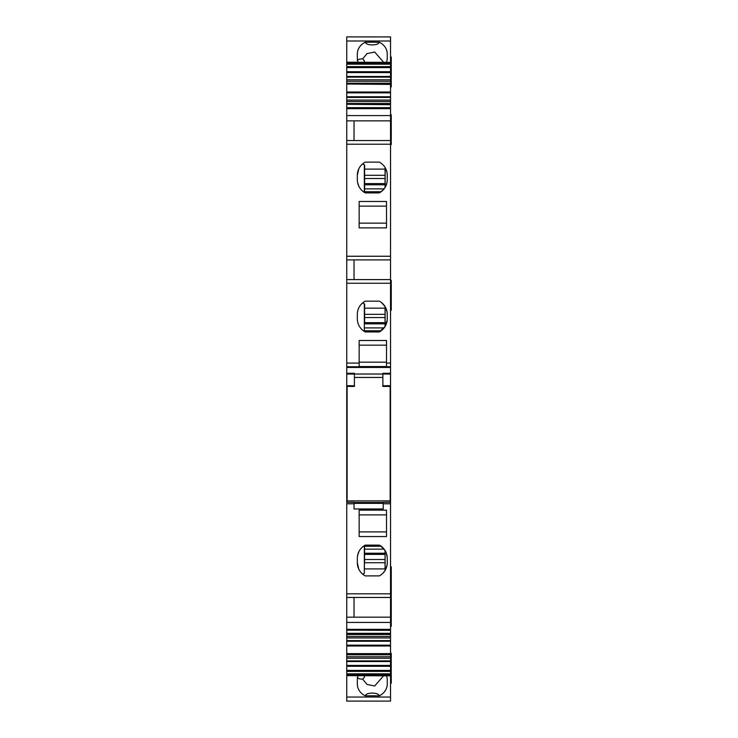 <?xml version="1.0" encoding="UTF-8"?>
<svg xmlns="http://www.w3.org/2000/svg" width="738" height="738" viewBox="0 0 738 738"><rect width="100%" height="100%" fill="white"/><g stroke="black" fill="none" stroke-linecap="round" stroke-linejoin="round"><path stroke-width="1.11" d="M390.531 366.731L346.74 366.731L346.74 140.561L390.531 140.561L390.531 373.299L382.865 373.299L382.865 374.922M354.406 374.922L354.406 373.299L346.74 373.299L346.74 366.731M390.531 697.041L390.531 701.1L346.74 701.1L346.74 697.041L390.531 697.041L390.531 385.706L382.865 385.706M390.531 385.706L390.531 374.028L346.74 374.028L346.74 502.846M390.531 373.299L390.531 374.028M390.531 382.782L390.531 376.943L390.531 382.782M390.531 36.918L390.531 63.2L346.74 63.2L346.74 36.9L390.531 36.918L346.74 36.9M390.531 62.379L346.74 62.186M390.531 83.21L346.74 83.21L346.74 84.012L390.531 84.012L390.531 92.01L346.74 92.01L346.74 84.021L390.531 84.021L390.531 63.2M390.531 92.01L390.531 92.85L346.74 92.85L346.74 140.561L390.531 140.561L390.531 120.857L346.74 120.857M390.531 107.849L390.531 104.289L346.74 104.298L390.531 104.298L390.531 92.85M346.74 107.665L390.531 107.665L390.531 108.68L346.74 108.68M390.531 120.857L390.531 108.68M346.74 697.041L346.74 654.006L390.531 654.006L346.74 653.997M346.74 675.639L390.531 675.833M390.531 653.61L346.74 653.61L346.74 633.73L390.531 633.73L346.74 633.721M390.531 633.324L346.74 633.324L346.74 503.777L354.037 503.777L354.037 502.31L346.74 502.31M346.74 630.169L390.531 630.363M346.74 373.299L346.74 374.028M346.74 104.298L390.531 104.695M346.74 92.01L346.74 92.85M346.74 84.021L390.531 84.418M346.74 83.21L346.74 63.2M383.234 502.846L354.037 502.846M357.321 54.04L357.321 57.961L357.321 54.04A14.963 13.413 -0 0 1 365.236 42.204L379.332 42.204A14.963 13.413 -0 0 1 387.247 54.04L387.247 57.961A14.963 13.413 -0 0 1 386.481 62.186M357.321 57.961A14.963 13.413 -0 0 0 358.087 62.186M390.531 67.601L346.74 67.601M390.531 76.484L346.74 76.484M390.531 77.139L346.74 77.139M390.531 79.796L346.74 79.796M390.531 81.272L346.74 81.272M390.531 96.77L346.74 96.77M390.531 97.416L346.74 97.416M390.531 100.082L346.74 100.082M390.531 101.549L346.74 101.549M390.531 103.495L346.74 103.495M359.148 201.474L386.518 201.474L386.518 227.876L359.148 227.876L359.148 201.474M357.321 175.321L357.321 179.694A14.963 14.963 0 0 0 365.236 192.895L379.332 192.895A14.963 14.963 0 0 0 387.247 179.694L387.247 175.321A14.963 14.963 0 0 0 379.332 162.12L365.236 162.12A14.963 14.963 0 0 0 357.321 175.321L358.76 168.91M390.531 259.896L346.74 259.896M354.037 259.896L354.037 279.601L346.74 279.601L390.531 279.601M359.148 363.078L359.148 340.513L386.518 340.513L386.518 366.565L359.148 366.565L359.148 363.078L346.74 363.078M365.236 331.934L379.332 331.934A14.963 14.963 0 0 0 387.247 318.733L387.247 314.36A14.963 14.963 0 0 0 379.332 301.159L365.236 301.159A14.963 14.963 0 0 0 357.321 314.36L357.321 318.733A14.963 14.963 0 0 0 365.236 331.934M354.037 503.777L354.037 508.971L383.234 508.971L383.234 502.31L390.531 502.31M386.518 510.152L386.518 536.554L359.148 536.554L359.148 510.152L386.518 510.152M379.332 545.124L365.236 545.124L379.332 545.124A14.963 14.963 0 0 1 387.247 558.325L387.247 562.707A14.963 14.963 0 0 1 379.332 575.898L365.236 575.898L379.332 575.898M365.236 545.124A14.963 14.963 0 0 0 357.321 558.325L357.321 562.707A14.963 14.963 0 0 0 365.236 575.898M390.531 597.457L346.74 597.457L390.531 597.457M390.531 617.162L346.74 617.162M390.531 634.532L346.74 634.532M390.531 636.47L346.74 636.47M390.531 637.946L346.74 637.946M390.531 640.602L346.74 640.602M390.531 641.248L346.74 641.248M390.531 646.008L346.74 646.008M390.531 654.809L346.74 654.809M390.531 656.755L346.74 656.755M390.531 658.222L346.74 658.222M390.531 660.888L346.74 660.888M390.531 661.534L346.74 661.534M390.531 666.285L346.74 666.285M390.531 670.418L346.74 670.418M358.087 675.833A14.963 13.413 180 0 0 357.321 680.058L357.321 683.978A14.963 13.413 180 0 0 365.236 695.814L379.332 695.814A14.963 13.413 180 0 0 387.247 683.978L387.247 680.058A14.963 13.413 180 0 0 386.481 675.833M346.74 701.1L390.531 701.1M390.531 596.728L391.26 596.728L391.26 566.802L390.531 566.802M390.531 280.329L391.26 280.329L391.26 310.255L390.531 310.255M391.26 596.359L391.26 626.285L390.531 626.285M390.531 56.992L391.26 56.992L391.26 86.918L390.531 86.918M390.531 144.574L391.26 144.574L391.26 114.648L390.531 114.648M390.531 653.296L391.26 653.296L391.26 683.222L390.531 683.222M354.037 617.162L354.037 597.457M354.406 385.706L346.74 385.706M354.037 140.561L354.037 120.857M387.247 54.04L387.247 57.961M365.236 42.204C366.076 45.848 378.566 45.802 379.332 42.204M383.548 62.186L374.683 52.029L367.072 53.56L362.69 58.819C359.065 59.077 357.275 59.686 357.321 60.664M359.148 206.133L386.518 206.133M386.518 223.125L359.148 223.125L386.518 223.125M386.933 172.258L385.144 167.664L385.144 187.351L386.933 182.756M365.236 192.895L363.41 191.742L381.168 191.742L384.101 188.873L385.061 187.489L385.061 167.526L385.061 169.113L364.618 169.113M357.598 182.535L358.954 186.493M359.148 345.172L386.518 345.172M379.332 331.934L385.061 326.528L387.164 320.274M387.247 318.733L387.238 319.203M387.238 313.788L387.016 311.768M386.961 311.464L385.144 306.704L385.144 326.39M381.758 302.774L385.144 306.704M386.518 362.164L359.148 362.164M354.037 503.353L383.234 503.353M386.518 531.886L359.148 531.886M386.518 514.893L359.148 514.893M380.642 545.908L385.061 550.53L385.061 570.492L382.791 573.361M386.924 565.788L385.162 570.326L385.061 550.53M357.321 562.707L358.76 569.109M357.598 555.483L358.954 551.526M387.21 557.236L386.195 552.808M357.321 683.978L357.321 680.058M387.247 683.978L387.247 680.058M357.321 677.355C357.275 678.333 359.065 678.951 362.69 679.2L367.072 684.458L374.683 685.989L383.548 675.833M365.236 695.814C366.076 692.17 378.566 692.216 379.332 695.814M364.618 62.186L364.341 60.747L362.69 58.819M364.618 184.795L385.061 184.795L364.618 184.795L364.618 191.742L364.618 165.091L362.69 163.836M385.061 306.565L385.061 326.528M385.061 322.654L364.618 322.654L364.618 323.834L385.061 323.834M364.618 323.834L364.618 304.13L362.69 302.875M381.168 330.781L363.41 330.781M385.061 308.152L364.618 308.152L364.618 322.654M385.061 568.906L364.618 568.906M381.168 546.277L363.41 546.277L364.341 546.277L364.341 573.251L364.618 546.277M364.341 573.251L362.69 574.182M364.618 553.232L385.061 553.232M364.341 675.833L364.341 677.272L362.69 679.2M364.341 677.272L364.618 675.833M364.618 183.605L385.061 183.605M364.618 554.413L385.061 554.413M385.061 562.725L364.618 562.725L364.618 559.505L385.061 559.505M382.865 377.45L382.865 386.435L390.162 386.435L390.162 500.89L347.1 500.89L347.1 386.435L354.406 386.435L354.406 377.45L382.865 377.45L382.865 374.028L354.406 374.028L354.406 377.45M390.162 502.31L390.162 500.89M347.1 502.31L347.1 500.89M354.037 502.486L383.234 502.486M390.531 367.459L346.74 367.459M346.74 40.987L390.531 40.987M390.531 64.188L346.74 64.188M390.531 66.632L346.74 66.632M390.531 71.724L346.74 71.724M390.531 72.573L346.74 72.573M390.531 115.58L346.74 115.58M390.531 144.214L346.74 144.214M390.531 256.243L346.74 256.243M390.531 283.254L346.74 283.254M390.531 363.078L386.518 363.078M390.531 503.777L383.234 503.777M390.531 593.813L346.74 593.813M390.531 622.429L346.74 622.429M390.531 629.339L346.74 629.339M390.531 645.169L346.74 645.169M390.531 665.445L346.74 665.445M390.531 671.386L346.74 671.386M390.531 673.831L346.74 673.831M390.531 674.818L346.74 674.818M364.341 60.747L364.341 62.186M364.341 164.768L364.341 191.742M364.618 188.873L384.101 188.873M364.618 327.912L384.101 327.912M364.341 303.807L364.341 330.781M364.618 549.146L384.101 549.146M364.618 175.293L385.061 175.293M385.061 178.513L364.618 178.513M364.618 314.333L385.061 314.333M385.061 317.552L364.618 317.552"/></g></svg>

